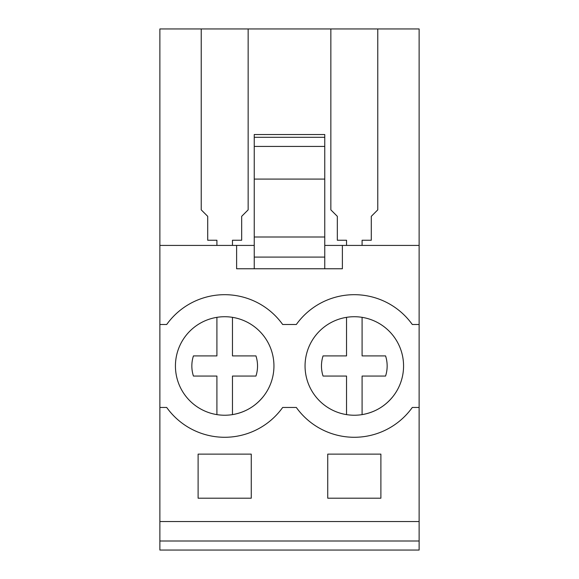 <?xml version="1.0" encoding="UTF-8"?>
<svg xmlns="http://www.w3.org/2000/svg" width="579" height="579" viewBox="0 0 579 579"><rect width="100%" height="100%" fill="white"/><g stroke="black" fill="none" stroke-linecap="round" stroke-linejoin="round"><path stroke-width="0.87" d="M159.876 541.003L419.124 541.003L419.124 550.05L159.876 550.05L159.876 245.424L236.616 245.424L236.616 268.757L342.384 268.757L342.384 245.424L419.124 245.424L419.124 324.501L412.299 324.501A71.297 71.297 0 0 0 296.325 324.501L282.675 324.501A71.297 71.297 0 0 0 166.701 324.501L159.876 324.501M419.124 245.424L419.124 28.95L201.224 28.95L201.224 209.859L201.224 28.95L159.876 28.95L159.876 245.424M159.876 521.534L419.124 521.534L419.124 407.464L412.299 407.464A71.297 71.297 0 0 1 296.325 407.464L282.675 407.464A71.297 71.297 0 0 1 166.701 407.464L159.876 407.464M419.124 407.464L419.124 324.501M315.497 335.654A49.258 49.258 0 0 1 384.637 327.164A49.258 49.258 0 0 1 393.127 396.304A49.258 49.258 0 0 1 323.987 404.793A49.258 49.258 0 0 1 315.497 335.654M263.503 396.304A49.258 49.258 0 0 1 194.363 404.793A49.258 49.258 0 0 1 185.873 335.654A49.258 49.258 0 0 1 255.013 327.164A49.258 49.258 0 0 1 263.503 396.304C255.469 406.328 245.12 412.429 232.461 414.622L232.461 376.06L255.947 376.06A32.844 32.844 0 0 0 255.947 355.904L232.461 355.904L232.461 317.343M324.761 245.424L342.384 245.424M236.616 245.424L254.239 245.424M201.224 209.859L207.709 216.336L207.709 240.242L216.908 240.242L216.908 245.424M419.124 521.534L419.124 541.003M327.743 454.124L327.743 498.201L380.888 498.201L380.888 454.124L327.743 454.124M198.112 454.124L251.257 454.124L251.257 498.201L198.112 498.201L198.112 454.124M254.239 268.757L254.239 134.523L324.761 134.523L324.761 268.757M377.776 209.859L377.776 28.95L377.776 209.859L371.291 216.336L371.291 240.242L371.291 216.517M362.092 240.423L362.092 245.424L362.092 240.242L371.291 240.242M330.848 209.859L330.848 28.95L330.848 209.859L337.333 216.336L337.333 240.242L346.539 240.242L346.539 245.424M248.152 209.859L248.152 28.95L248.152 209.859L241.667 216.336L241.667 240.242L241.667 216.517M232.461 240.423L232.461 245.424L232.461 240.242L241.667 240.242M207.709 216.517L207.709 240.242M337.333 216.517L337.333 240.242M254.239 257.09L324.761 257.09M254.239 236.999L324.761 236.999M216.908 414.622L216.908 376.06L193.429 376.06A32.844 32.844 0 0 1 193.429 355.904L216.908 355.904L216.908 317.343M193.429 355.904L216.908 355.904M393.127 396.304C385.093 406.328 374.743 412.429 362.092 414.622L362.092 376.06L385.571 376.06A32.844 32.844 0 0 0 385.571 355.904L362.092 355.904L362.092 317.343M346.539 414.622L346.539 376.06L323.053 376.06A32.844 32.844 0 0 1 323.053 355.904L346.539 355.904L346.539 317.343M323.053 355.904L346.539 355.904M254.239 137.295L324.761 137.295M254.239 146.436L324.761 146.436M254.239 179.092L324.761 179.092"/></g></svg>
